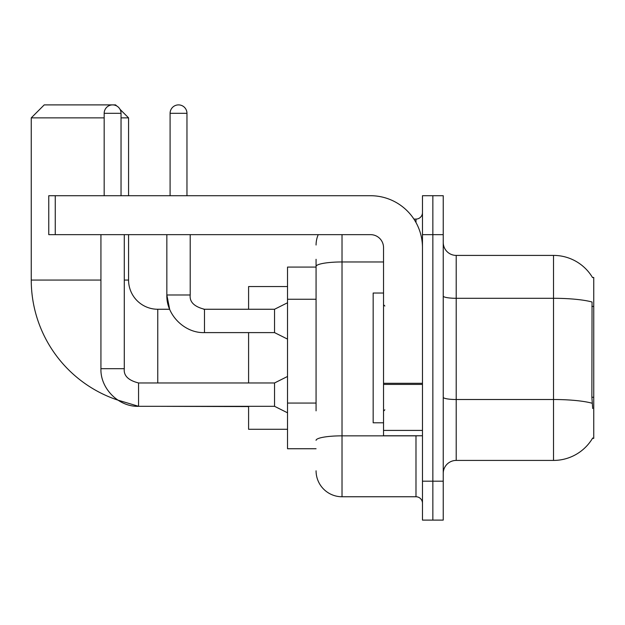 <?xml version="1.0" encoding="UTF-8"?>
<svg xmlns="http://www.w3.org/2000/svg" width="625" height="625" viewBox="0 0 625 625"><rect width="100%" height="100%" fill="white"/><g stroke="black" fill="none" stroke-linecap="round" stroke-linejoin="round"><path stroke-width="0.94" d="M592.477 438.367L592.703 437.977A45.414 45.414 0 0 1 553.523 460.422A45.414 45.414 0 0 0 592.477 438.367L593.75 438.367L593.75 277.469L592.477 277.469M316.07 291.469L316.07 259.297L316.07 267.086L287.523 267.086L287.523 448.742L316.07 448.742M443.234 473.398A12.977 12.977 0 0 1 456.203 460.422L553.523 460.422L553.523 255.406L456.203 255.406A12.977 12.977 0 0 1 443.234 242.43A12.977 12.977 0 0 0 456.203 255.406L456.203 460.422A12.977 12.977 0 0 0 443.234 473.398M432.852 481.187L432.852 520.109L443.234 520.109L443.234 481.187L432.852 481.187L432.852 520.109L422.469 520.109L422.469 481.187L432.852 481.187L432.852 234.648L432.852 481.187M422.469 481.187L422.469 195.719L432.852 195.719L432.852 234.648L432.852 195.719L443.234 195.719L443.234 481.187M592.57 277.625A45.414 45.414 0 0 0 553.523 255.406A45.414 45.414 0 0 1 592.57 277.625M592.703 408.523L591.867 397.25L592.055 302.008A45.414 7.883 180 0 0 553.523 298.297L456.203 298.297A12.977 2.25 -0 0 1 443.234 296.047M316.07 410.844L316.07 259.297M342.023 234.648L342.023 496.758L415.984 496.758L415.984 435.773M413.914 219.078L415.984 219.078A6.484 6.484 0 0 0 422.469 212.586M422.469 503.242A6.484 6.484 0 0 0 415.984 496.758M316.07 245.023A25.953 25.953 0 0 1 318.234 234.648M342.023 496.758A25.953 25.953 0 0 1 316.07 470.805M383.539 293.039L373.164 293.039L373.164 422.797L383.539 422.797M287.523 376.469L274.547 382.961L274.547 406.313L138.562 406.313L117.883 400.125A126.516 126.516 0 0 1 31.25 280.062L31.25 117.867L44.227 104.891L115.594 104.891L116.594 105.891M157.766 382.961L157.766 309.258A29.195 29.195 0 0 1 128.57 280.062L128.57 234.648M120.039 109.336L128.57 117.867L121.039 117.867M104.172 117.867L31.25 117.867M128.57 195.719L128.57 117.867M248.594 332.609L248.594 382.961M248.594 406.313L248.594 429.281L287.523 429.281M287.523 286.547L248.594 286.547L248.594 309.258M104.172 195.719L104.172 113.32A8.438 8.438 0 0 1 112.609 104.891A8.438 8.438 0 0 1 121.039 113.32L121.039 195.719M100.93 234.648L100.93 368.688L124.289 368.688L124.289 234.648M170.094 195.719L170.094 113.32A8.438 8.438 0 0 1 178.523 104.891A8.438 8.438 0 0 1 186.961 113.32L186.961 195.719M287.523 339.102L274.547 332.609L274.547 309.258L287.523 302.766M166.844 234.648L166.844 294.984L190.203 294.984L190.203 234.648M422.469 435.773L383.539 435.773L383.539 383.297L422.469 383.297L422.469 247.625A51.906 51.906 0 0 0 370.57 195.719L55.258 195.719L55.258 234.648L370.57 234.648A12.977 12.977 0 0 1 383.539 247.625L383.539 383.297M55.258 234.648L48.766 234.648L48.766 195.719L55.258 195.719M593.75 306.414L591.867 306.414M593.75 397.25L591.867 397.25M316.07 299.25L287.523 299.25M316.07 403.062L287.523 403.062M592.195 403.258A45.414 7.883 180 0 0 553.523 399.508L456.203 399.508A12.977 2.25 0 0 1 443.234 397.258M443.234 234.648L422.469 234.648M418.234 435.773A6.484 1.125 0 0 1 415.984 435.844L342.023 435.844A25.953 4.508 180 0 0 316.07 440.344M316.07 266.469A25.953 4.508 180 0 1 342.023 261.961L383.539 261.961M415.984 222.492L415.984 219.078M31.25 280.062L100.93 280.062M124.289 280.062L128.57 280.062M248.594 406.578L157.766 406.313M100.93 368.688C100.219 388.547 118.695 407.023 138.562 406.313L138.562 382.961C128.258 380.367 123.5 375.609 124.289 368.688M104.172 113.32L121.039 113.32M274.547 332.609L204.477 332.609L204.477 309.258L203.664 309.258M170.094 113.32L186.961 113.32M422.469 384.422L383.539 384.422M383.539 430.406L422.469 430.406M384.844 306.016L383.539 304.711M384.844 409.82L383.539 411.117M204.477 332.609C184.609 333.32 166.141 314.844 166.844 294.984L169.656 309.258L157.766 309.258M274.547 406.313L287.523 412.805M274.547 382.961L138.562 382.961M204.477 309.258C194.18 306.664 189.422 301.906 190.203 294.984C189.422 301.906 194.18 306.664 204.477 309.258L274.547 309.258"/></g></svg>
